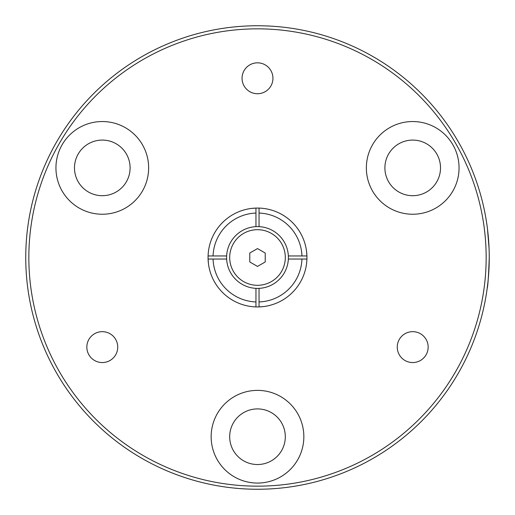 <?xml version="1.0" encoding="UTF-8"?>
<svg xmlns="http://www.w3.org/2000/svg" width="515" height="515" viewBox="0 0 515 515"><rect width="100%" height="100%" fill="white"/><g stroke="black" fill="none" stroke-linecap="round" stroke-linejoin="round"><path stroke-width="0.77" d="M86.842 347.11A15.45 15.45 0 0 0 110.017 360.487A15.45 15.45 0 0 0 110.017 333.733A15.45 15.45 0 0 0 86.842 347.11M397.258 347.11A15.45 15.45 0 0 0 420.433 360.487A15.45 15.45 0 0 0 420.433 333.733A15.45 15.45 0 0 0 397.258 347.11M242.05 78.28A15.45 15.45 0 0 0 265.225 91.657A15.45 15.45 0 0 0 265.225 64.903A15.45 15.45 0 0 0 242.05 78.28M366.358 167.89A46.35 46.35 0 0 0 435.883 208.028A46.35 46.35 0 0 0 435.883 127.752A46.35 46.35 0 0 0 366.358 167.89M55.942 167.89A46.35 46.35 0 0 0 125.467 208.028A46.35 46.35 0 0 0 125.467 127.752A46.35 46.35 0 0 0 55.942 167.89M211.15 436.72A46.35 46.35 0 0 0 280.675 476.858A46.35 46.35 0 0 0 280.675 396.582A46.35 46.35 0 0 0 211.15 436.72M487.911 282.349L487.184 288.4C487.872 286.591 488.561 276.291 489.25 257.5L489.192 262.747M489.044 267.266L488.947 269.377M488.626 274.482L488.207 279.439M489.25 257.5A231.75 231.75 0 0 1 141.625 458.202A231.75 231.75 0 0 1 141.625 56.798A231.75 231.75 0 0 1 489.25 257.5A231.75 231.75 0 0 1 141.625 458.202A231.75 231.75 0 0 1 141.625 56.798A231.75 231.75 0 0 1 489.25 257.5L489.173 251.468M489.076 248.526L487.46 228.731M487.827 231.872L488.645 240.73M488.935 245.475L489.166 251.23M229.69 436.72A27.81 27.81 0 0 0 271.405 460.803A27.81 27.81 0 0 0 271.405 412.637A27.81 27.81 0 0 0 229.69 436.72M74.482 167.89A27.81 27.81 0 0 0 116.197 191.973A27.81 27.81 0 0 0 116.197 143.807A27.81 27.81 0 0 0 74.482 167.89M384.898 167.89A27.81 27.81 0 0 0 426.613 191.973A27.81 27.81 0 0 0 426.613 143.807A27.81 27.81 0 0 0 384.898 167.89M257.5 248.578L249.775 253.039L249.775 261.961L257.5 266.422L265.225 261.961L265.225 253.039L257.5 248.578M257.5 288.4A30.9 30.9 0 0 1 230.739 242.05A30.9 30.9 0 0 1 284.261 242.05A30.9 30.9 0 0 1 257.5 288.4A30.9 30.9 0 0 1 230.739 242.05A30.9 30.9 0 0 1 284.261 242.05A30.9 30.9 0 0 1 257.5 288.4M306.811 261.06L306.914 259.045A49.44 49.44 0 0 0 306.914 255.955L306.554 251.32M253.94 306.811L255.955 306.914A49.44 49.44 0 0 0 259.045 306.914L263.68 306.554M226.639 255.955L213.055 255.955A44.47 44.47 0 0 1 255.955 213.055L255.955 208.086A49.44 49.44 0 0 0 208.086 259.045L208.446 263.68M288.361 259.045L301.945 259.045A44.47 44.47 0 0 1 259.045 301.945L259.045 288.361M255.955 288.361L255.955 301.945A44.47 44.47 0 0 1 213.055 259.045L226.639 259.045M255.955 213.055L255.955 226.639M301.945 259.045L306.914 259.045A49.44 49.44 0 0 1 259.045 306.914L259.045 301.945M255.955 301.945L255.955 306.914A49.44 49.44 0 0 1 208.086 259.045L213.055 259.045M208.086 255.955L213.055 255.955M259.045 226.639L259.045 213.055A44.47 44.47 0 0 1 301.945 255.955L288.361 255.955M301.945 255.955L306.914 255.955A49.44 49.44 0 0 0 259.045 208.086L259.045 213.055M223.652 221.463L221.463 223.652M221.463 291.348L223.652 293.537M291.348 293.537L293.537 291.348M293.537 223.652L291.348 221.463M261.06 208.189L259.045 208.086A49.44 49.44 0 0 0 255.955 208.086L251.32 208.446M306.554 263.68L306.676 262.611M251.32 306.554L252.389 306.676M486.16 257.5A228.66 228.66 0 0 0 143.17 59.476A228.66 228.66 0 0 0 143.17 455.524A228.66 228.66 0 0 0 486.16 257.5M257.5 285.31A27.81 27.81 0 0 0 281.583 243.595A27.81 27.81 0 0 0 233.417 243.595A27.81 27.81 0 0 0 257.5 285.31M259.045 208.086A49.44 49.44 0 0 0 255.955 208.086"/></g></svg>
